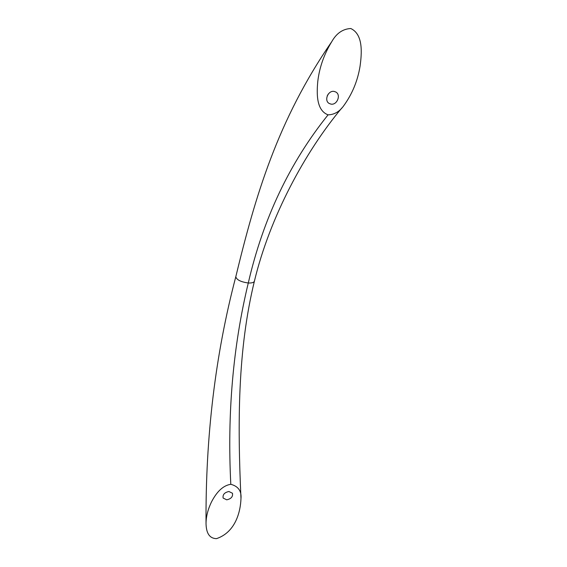 <?xml version="1.0" encoding="UTF-8"?>
<svg xmlns="http://www.w3.org/2000/svg" width="567" height="567" viewBox="0 0 567 567"><rect width="100%" height="100%" fill="white"/><g stroke="black" fill="none" stroke-linecap="round" stroke-linejoin="round"><path stroke-width="0.85" d="M216.495 538.65C207.699 538.409 206.282 530.209 206.034 523.887C206.027 516.757 207.855 509.428 211.512 501.901C215.12 495.005 221.109 485.813 230.804 484.296C227.197 413.499 233.023 346.402 248.282 282.99C251.946 283.153 253.995 282.522 254.427 281.076L254.427 281.076C237.715 349.683 237.488 422.188 240.982 498.492C240.521 511.817 235.518 532.2 216.495 538.65M206.034 523.887C205.452 436.788 215.375 354.403 235.801 276.731L235.801 276.731C236.616 279.843 240.777 281.934 248.282 282.99C263.131 218.685 289.723 162.637 328.073 114.846C334.268 114.683 339.456 111.685 343.637 105.859C352.171 94.129 357.635 80.968 360.031 66.382C361.866 53.248 363.355 34.396 350.796 28.52C342.815 28.931 336.472 33.304 331.766 41.653C324.161 54.056 319.512 67.204 317.818 81.088C316.592 93.683 316.322 110.466 328.073 114.846M230.804 484.296C238.239 486.266 241.627 491.001 240.982 498.492M226.722 499.825C231.138 498.854 233.051 496.664 232.463 493.247L228.905 491.504C224.504 492.454 222.576 494.637 223.129 498.046L226.722 499.825M330.901 104.094C336.996 105.476 341.355 94.817 335.792 92.01L334.232 91.443C328.165 90.033 323.771 100.586 329.186 103.463L330.901 104.094M328.357 93.959L327.202 95.972M328.243 94.101L327.265 95.802M331.766 41.653C277.561 120.232 255.278 196.217 235.801 276.731M341.802 108.014C305.266 151.545 269.878 216.892 254.427 281.076"/></g></svg>
